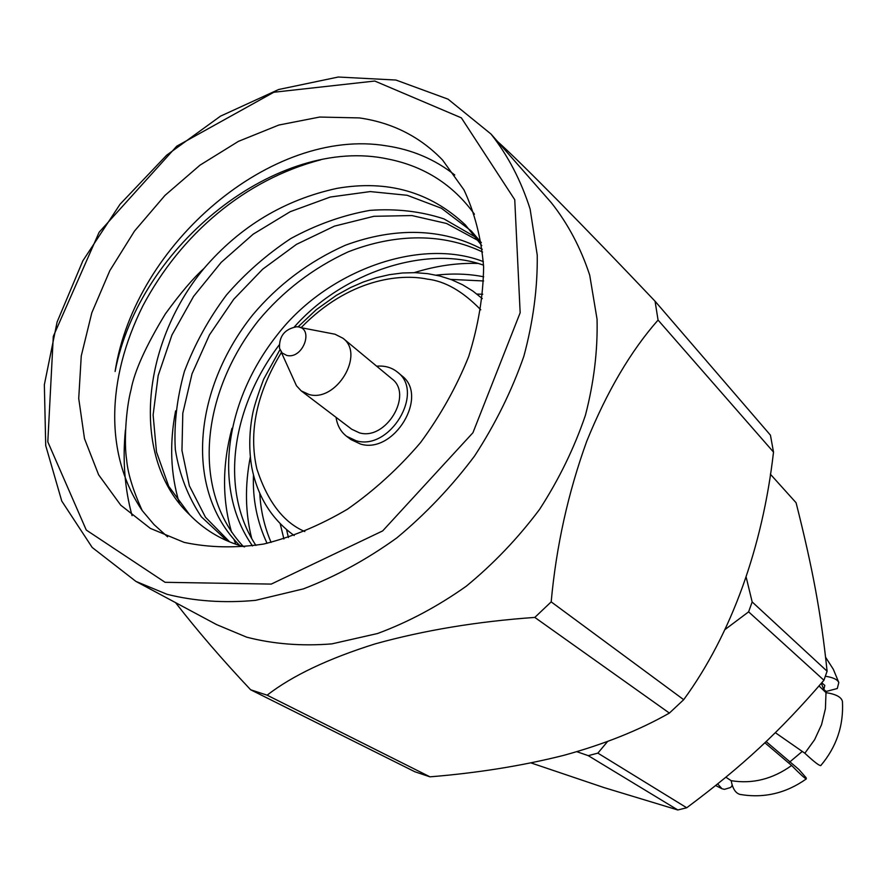 <?xml version="1.0" encoding="UTF-8"?>
<svg xmlns="http://www.w3.org/2000/svg" width="887" height="887" viewBox="0 0 887 887"><rect width="100%" height="100%" fill="white"/><g stroke="black" fill="none" stroke-linecap="round" stroke-linejoin="round"><path stroke-width="1.33" d="M789.63 762.066L802.269 751.433M821.029 765.281L820.752 765.603C819.144 765.736 813.845 761.611 804.853 753.229L814.621 739.68L821.573 724.612L825.42 708.691L825.997 692.647C835.92 694.166 841.386 697.071 842.417 701.395L842.506 702.582M819.023 685.939L825.997 692.647M740.7 794.552L739.991 794.408C735.578 793.2 732.64 788.632 731.187 780.682L725.876 777.212M731.187 780.682C752.531 784.163 772.677 779.108 791.625 765.492C800.063 774.074 804.964 778.542 806.316 778.897L806.205 777.844L798.932 769.506L766.157 741.599M764.904 742.785L791.625 765.492M804.853 753.229L775.338 732.684M717.672 783.886L721.963 788.731L724.424 789.352L730.056 787.678L731.553 786.658L732.174 784.928M821.75 682.79L824.799 685.407L823.835 689.465L826.174 691.45L837.295 688.523L838.803 682.535C837.439 679.486 832.971 677.391 825.387 676.249M823.835 689.465L821.307 683.3M531.058 762.931L603.925 787.556L677.834 809.975L686.715 807.769C742.275 766.324 779.451 731.93 823.934 680.24L827.094 671.215C821.118 613.682 812.581 568.024 796.082 502.752L770.359 474.179M827.094 671.215L752.165 601.94L748.606 611.842L823.934 680.24M746.2 577.282L752.165 601.94M686.715 807.769L597.871 753.13L588.247 755.657L677.834 809.975M748.606 611.842L724.967 629.582M607.54 741.543L597.871 753.13M588.247 755.657L576.86 751.699M286.734 355.421L282.133 352.959L279.516 348.303C279.006 336.217 284.694 329.044 296.591 326.793C314.796 326.638 303.509 359.701 286.734 355.421M300.227 327.525L334.976 334.211L342.97 338.246C365.233 354.301 336.295 402.521 309.075 394.515L301.192 390.868L296.469 385.767L281.057 351.684M342.97 338.246L391.81 378.749C413.597 394.515 385.967 440.85 359.423 432.845L351.729 429.241L301.192 390.868M429.973 776.835L414.828 771.745L250.633 689.764L267.12 695.175L429.973 776.835C477.406 772.987 521.866 765.869 563.367 755.458C603.814 744.393 639.15 730.267 669.386 713.081L534.806 617.419L551.182 601.874L683.7 699.688L669.386 713.081M655.061 301.225L658.065 320.074L773.508 452.082L770.437 435.162L655.061 301.225C583.18 225.442 520.791 162.31 497.651 141.61M683.7 699.688C731.409 634.427 762.687 547.057 773.508 452.082M376.676 366.198C384.814 365.488 391.766 367.484 397.531 372.174C425.061 392.287 389.837 451.039 356.208 440.784L346.617 436.315C340.741 431.758 337.226 425.45 336.073 417.356M175.559 602.628C197.202 630.546 222.227 659.595 250.633 689.764M267.12 695.175C292.278 675.683 328.312 658.586 375.201 643.862C424.308 630.258 477.505 621.454 534.806 617.419M551.182 601.874C556.249 546.37 568.09 492.839 586.728 441.294C606.963 391.477 630.746 351.075 658.065 320.074M346.617 436.315L351.03 439.619L360.599 444.088C394.15 454.344 429.23 395.802 401.756 375.722L397.531 372.174M135.922 581.406L216.605 624.603L246.73 637.188C273.495 644.084 301.879 646.313 331.893 643.873L377.552 633.518C408.22 622.153 437.79 606.386 466.285 586.196C493.604 563.744 518.041 538.143 539.584 509.371C559.032 479.279 574.31 447.913 585.42 415.271C593.924 382.485 597.805 350.465 597.051 319.209L589.711 275.17C580.752 247.894 567.979 223.768 551.392 202.813L491.01 134.037L448.035 99.156L395.924 80.041L338.28 77.025L278.695 89.498L220.497 116.153L166.723 155.136L120.067 204.221L82.857 260.8L57.101 322.014L44.35 384.747L45.725 445.607L61.757 501.055L92.204 547.479L135.922 581.406L167.011 594.29C194.719 601.231 224.245 603.249 255.556 600.344L303.354 588.89C335.552 576.55 366.697 559.564 396.788 537.921C425.693 513.906 451.627 486.597 474.589 455.985C495.367 424.019 511.788 390.779 523.851 356.264C533.176 321.659 537.644 287.953 537.245 255.157L530.127 209.099C521.09 180.671 508.051 155.646 491.01 134.037M125.4 430.117C122.484 460.065 124.701 488.582 132.063 515.691M165.082 582.304L86.272 530.049L47.809 441.848L53.298 336.373L99.122 232.261L176.724 146.2L273.806 92.259L374.769 81.039L461.362 117.849L514.748 199.719L520.159 312.767L472.937 432.723L382.674 530.903L271.256 584.089L165.082 582.304M359.346 117.916C392.331 122.628 420.094 136.687 442.624 160.092L463.968 189.885C474.8 213.013 481.353 238.692 483.615 266.932C483.227 296.147 478.248 326.017 468.68 356.53C456.55 386.799 440.484 415.504 420.482 442.657C398.573 468.303 374.259 490.467 347.538 509.149C319.996 525.403 292.034 537.034 263.672 544.041C235.654 548.255 209.155 547.7 184.174 542.389L150.324 528.375L120.776 505.213L98.612 474.789L84.487 438.633L78.721 398.451L81.26 355.931L91.816 312.789L109.822 270.646L134.514 231.052L164.938 195.45L199.996 165.159L238.437 141.355L278.828 125.045L319.675 117.051L359.346 117.916M286.601 529.739L288.408 537.544M483.592 280.968L450.663 279.394M259.802 493.571C260.689 510.602 264.459 526.878 271.089 542.412M483.548 265.18C425.572 244.357 341.484 273.163 294.34 326.948M279.106 345.043C230.398 409.583 220.142 491.176 255.922 545.427M482.583 252.03C443.456 233.248 396.245 233.081 348.159 251.864C312.978 268.162 283.119 291.003 258.583 320.384C200.129 394.161 191.603 491.509 243.426 546.569M478.525 240.754L446.582 223.48L411.845 215.552L373.893 216.306L334.443 226.13L296.48 244.357L262.685 269.182L233.747 299.263L209.465 334.887L192.024 373.837L182.8 413.253L181.957 450.463L189.352 485.777L205.462 517.21L229.633 541.868M481.353 242.672L471.263 230.964L441.416 208.245L407.188 195.284L370.234 191.581L330.297 197.036L290.271 211.671L253.183 234.168L221.218 262.341L193.599 296.358L171.934 335.02L158.174 375.578L153.118 414.972L156.489 451.926L168.685 486.242L189.685 514.804C203.688 529.184 220.253 539.374 239.368 545.383L244.646 546.902M251.742 538.586C245.222 512.897 244.745 485.71 250.311 457.027M414.284 272.631C435.827 265.889 456.949 262.818 477.627 263.428M454.765 174.994C435.007 159.405 412.278 149.692 386.588 145.867C272.01 126.653 134.824 243.737 115.099 371.487C139.592 244.38 278.219 135.412 387.774 158.984C424.108 166.168 453.002 184.585 474.456 214.233M482.75 294.262L476.929 294.074M280.225 523.807L283.895 538.963M483.692 276.799C468.768 273.817 452.924 273.263 436.171 275.147M253.46 475.144C252.551 499.259 257.086 521.988 267.076 543.332M483.371 261.61C419.119 236.685 326.15 271.378 277.332 334.787C224.034 402.055 212.558 489.646 252.54 545.937M482.273 249.28C442.635 228.192 394.915 226.861 345.298 245.267C308.92 261.532 278.086 284.716 252.773 314.818C192.424 390.347 184.496 490.966 239.734 545.494M476.142 237.483L443.932 218.889C420.992 211.328 396.334 208.478 369.968 210.363C342.792 215.186 316.382 224.599 290.714 238.603C266.699 254.514 245.3 273.285 226.518 294.916C208.722 318.699 194.674 344.234 184.374 371.509C176.835 398.784 173.83 424.818 175.338 449.609C179.296 474.334 187.966 496.742 201.371 516.844L227.116 540.804M481.785 245.61L465.487 225.032C430.317 191.858 387.497 179.64 337.049 188.354C284.306 199.797 239.945 226.495 203.977 268.462C140.29 345.265 130.566 459 189.685 514.804M203.977 268.462C193.377 277.953 180.538 293.065 165.448 313.765C145.967 345.786 134.502 371.054 131.065 389.604C125.832 409.45 123.936 442.935 126.641 459.81C127.772 473.248 132.961 490.178 142.208 510.59L154.016 524.572L167.576 536.812M142.208 510.59C104.821 455.319 106.096 379.902 142.752 306.07C180.859 234.057 244.812 179.662 320.739 159.815M179.285 502.962C170.559 474.257 169.339 443.567 175.604 410.881M235.776 544.197L234.068 539.684M231.596 532.211C222.094 499.536 222.216 464.899 231.962 428.299M304.795 531.535C283.585 522.521 267.608 501.676 256.875 469.001C248.427 432.102 256.598 393.251 281.412 352.461M301.07 327.702C348.646 278.74 400.248 273.451 427.334 279.117C445.074 281.112 462.881 291.346 480.765 309.818M715.632 785.527L721.963 788.731M739.991 794.419C763.907 798.488 786.015 793.311 806.327 778.897M820.752 765.603C836.552 746.854 843.77 725.455 842.428 701.395M838.814 682.524L833.303 669.253L825.575 657.234M294.207 535.571C271.511 519.161 257.341 496.265 251.686 466.872C248.937 450.33 249.147 433.222 252.34 415.548C253.405 408.685 257.175 396.589 263.661 379.226L279.959 349.666M298.01 326.926L316.249 309.707L336.373 295.338L350.642 287.51L363.371 281.977L376.31 277.698L389.338 274.682L402.343 272.996L415.183 272.653L427.734 273.662L439.897 276.023L451.55 279.727L462.57 284.749L472.871 291.058L482.306 298.586"/></g></svg>
